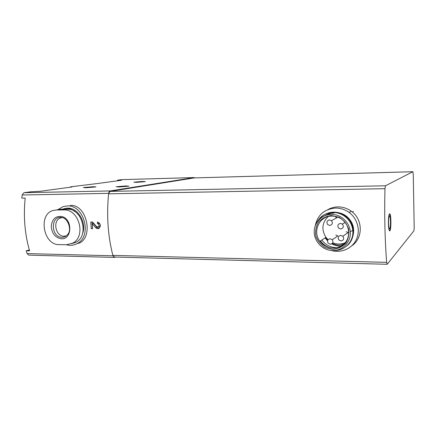 <?xml version="1.0" encoding="UTF-8"?>
<svg xmlns="http://www.w3.org/2000/svg" width="436" height="436" viewBox="0 0 436 436"><rect width="100%" height="100%" fill="white"/><g stroke="black" fill="none" stroke-linecap="round" stroke-linejoin="round"><path stroke-width="0.65" d="M414.195 227.668L413.257 174.362L412.897 171.713L385.478 185.78L384.977 188.679C384.329 214.605 384.884 239.157 386.634 262.347L387.233 264.216L413.928 230.824L414.195 227.668M70.512 187.18L70.49 186.831L72.022 186.946L71.362 187.066L40.216 191.284L30.809 191.791L23.887 192.717L22.176 195.001L21.8 198.118L25.19 198.064C23.31 216.501 24.781 234.099 29.594 250.858L26.22 250.776L29.337 249.975M26.22 250.776L27.087 253.589L28.705 255.131L114.412 257.431L115.687 257.066M121.742 179.637L117.48 180.193L117.524 180.809M97.468 223.603L97.381 222.044C100.694 223.483 101.228 225.608 98.983 228.426C97.838 228.96 96.748 228.704 95.713 227.668L92.187 223.668L92.574 228.677L91.26 228.666L90.775 222.033L92.596 222.033L96.579 226.606L98.313 227.014C99.528 225.516 99.245 224.377 97.468 223.603L98.694 223.314L98.629 222.382M79.864 242.857C93.517 236.012 86.66 204.255 70.354 205.378M120.401 180.422L120.38 180.112L117.48 180.193M125.977 185.932L128.942 186.172L119.088 186.984L116.161 186.739L125.977 185.932M93.288 186.717L95.964 186.93L85.963 187.758L83.331 187.545L93.288 186.717M142.561 181.463L145.39 181.638L136.626 182.335L133.83 182.161L142.561 181.463M194.707 177.899L194.096 177.572L110.166 190.93C109.382 191.137 108.886 191.938 108.684 193.333L108.608 193.84C106.488 215.444 107.91 235.958 112.864 255.382L114.281 257.027L387.119 264.287M120.38 180.112L121.502 180.275L97.501 183.523L70.49 186.831M63.689 209.923L56.277 209.978L52.761 210.577C37.976 214.774 43.507 245.016 58.991 244.629L66.376 244.765L72.507 243.228C86.442 236.726 79.232 208.828 63.689 209.923L67.351 209.242L59.983 209.302L56.277 209.978M71.482 243.729L75.913 242.323C89.451 235.92 82.3 208.195 67.351 209.242M113.006 255.818L114.412 257.431M194.233 177.915L110.095 191.393L108.684 193.333M388.372 223.483C388.536 228.061 388.961 230.535 389.659 230.906C391.321 231.314 391.294 213.444 389.637 213.793C388.776 214.463 388.356 217.695 388.372 223.483M340.947 246.28C337.698 246.226 334.635 245.414 331.758 243.849M327.55 240.759L325.093 237.92M343.802 244.225L336.848 243.926M328.313 214.703L330.036 213.264M345.214 242.748C341.099 244.492 336.935 244.498 332.728 242.776M328.041 239.724L325.959 237.369C321.305 229.734 322.013 222.812 328.085 216.605M335.802 234.982L337.878 235.952L332.287 239.74L330.145 238.732C327.638 239.288 326.962 240.759 328.112 243.135L330.319 244.242C332.886 243.648 333.545 242.149 332.287 239.74M346.173 231.729L348.13 232.546L342.87 236.236L340.848 235.386C338.205 236.029 337.562 237.566 338.925 239.996L341.017 240.939C343.721 240.258 344.336 238.688 342.87 236.236M335.24 216.806L337.126 217.559L331.491 220.698L329.545 219.918C326.907 220.605 326.286 222.164 327.687 224.584L329.72 225.461C332.423 224.731 333.017 223.139 331.491 220.698M332.058 216.093C335.965 216.125 339.486 217.395 342.614 219.902C350.13 225.935 350.708 238.045 343.83 244.198C337.088 250.493 325.3 248.951 319.855 241.266C312.072 231.402 319.534 215.657 332.058 216.093M331.513 215.553L338.952 217.226C343.508 219.995 346.718 223.87 348.587 228.856C349.361 234.083 348.391 238.884 345.683 243.261C342.097 246.912 337.726 248.961 332.581 249.414L325.245 247.621C320.809 244.836 317.68 241.004 315.866 236.132C315.086 231.02 315.996 226.289 318.585 221.94C322.062 218.256 326.368 216.125 331.513 215.553M331.474 214.408C340.745 214.185 349.579 222.197 350.228 231.587C351.525 242.781 340.821 252.455 329.97 250.297C320.912 248.825 313.816 240.111 314.214 231.075C314.503 222.028 322.275 214.403 331.474 214.408M316.7 222.692C320.117 216.218 325.567 212.806 333.055 212.463C337.508 212.49 341.552 213.885 345.187 216.648C349.645 220.262 352.179 224.883 352.789 230.513C353.945 241.004 345.116 250.602 334.793 250.455M318.814 219.886C322.438 214.926 327.392 212.343 333.693 212.141C338.129 212.163 342.156 213.553 345.781 216.305C355.651 223.532 355.841 239.615 346.244 246.335M330.722 248.019C326.499 246.809 323.081 244.427 320.471 240.868M324.983 215.662C327.725 213.978 330.75 213.117 334.041 213.079M338.145 212.643C341.295 213.155 344.146 214.414 346.702 216.414C352.62 221.575 354.746 227.892 353.084 235.353M337.35 247.724C330.929 247.746 325.747 245.179 321.812 240.018M325.676 215.4C328.161 213.716 330.929 212.746 333.981 212.485M315.201 225.875C317.544 214.953 324.379 209.013 335.709 208.059C340.598 208.07 345.072 209.542 349.138 212.474C357.553 218.632 360.692 230.628 356.272 239.686C351.917 248.782 340.908 253.392 331.202 250.46M327.981 209.569C331.077 207.841 334.439 206.953 338.063 206.898C342.887 206.904 347.307 208.354 351.312 211.237C363.068 219.335 363.237 238.323 351.759 245.811M342.898 244.988C339.224 245.572 335.682 245.054 332.276 243.43M327.714 240.269L325.458 237.691M327.665 214.834L329.431 213.471M340.489 223.406C337.758 224.142 337.159 225.734 338.685 228.181L340.658 228.982C343.448 228.208 344.02 226.589 342.374 224.12L340.489 223.406M388.558 223.205C388.678 226.671 388.999 228.546 389.533 228.829C390.787 229.145 390.77 215.597 389.512 215.869C388.863 216.376 388.541 218.823 388.558 223.205M389.446 215.88L389.381 215.869C388.727 216.376 388.411 218.823 388.422 223.205C388.541 226.671 388.868 228.546 389.397 228.829L389.468 228.813M389.533 230.862C391.027 230.252 390.999 214.447 389.501 213.836M58.304 209.433L63.182 206.604L67.248 205.934C84.284 204.686 92.487 236.296 77.063 243.642C73.749 245.424 70.24 245.8 66.523 244.765M64.686 208.473L67.411 208.136C78.017 207.509 87.047 223.03 82.399 234.061M61.601 209.285L66.065 208.381C69.133 208.386 72.027 209.422 74.741 211.493M61.471 238.797C72.147 239.593 72.774 219.199 62.076 216.588C55.808 215.684 52.206 218.85 51.257 226.088C51.84 233.533 55.247 237.773 61.471 238.797M62.13 217.613L60.364 218.022C52.342 220.632 55.606 236.579 64.07 236.214L66.392 235.8M92.187 223.668L93.424 223.379L96.934 227.369L99.01 228.41M98.596 226.813L99.539 226.715C100.765 225.216 100.482 224.082 98.694 223.314M92.012 222.033L92.476 228.371L91.26 228.666M113 255.801L27.087 253.589M108.678 193.355L22.176 195.001M110.166 190.93L23.887 192.717M194.096 177.572L121.606 179.643M386.634 262.347L112.864 255.382M384.977 188.679L108.608 193.84M385.478 185.78L110.095 191.393M412.881 171.719L194.113 177.921M62.054 237.315C64.392 237.298 66.316 236.29 67.825 234.29C72.229 229.38 67.406 217.395 61.536 217.499C50.254 215.471 50.892 237.593 62.054 237.315M96.934 227.369L95.713 227.668M72.512 243.239L75.913 242.323M194.156 177.566L121.677 179.637M412.897 171.713L194.173 177.915M352.315 212.021L353.383 211.405M319.855 241.266L325.959 237.369M350.228 231.587L352.789 230.513M345.187 216.648L345.781 216.305M346.244 216.681L346.702 216.414M349.138 212.474L351.312 211.237M342.374 224.12L345.11 222.425M77.063 243.642L79.875 242.874M62.234 217.64L60.364 218.022M99.539 226.715L98.313 227.02"/></g></svg>
